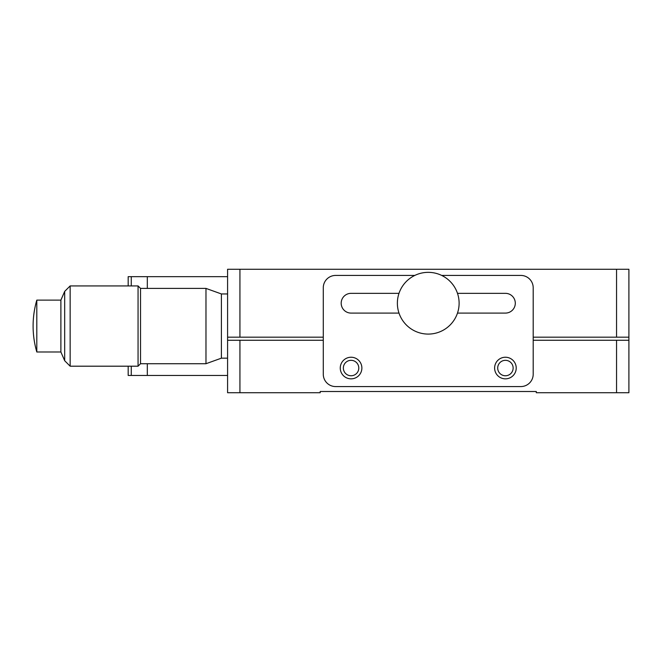 <?xml version="1.0" encoding="UTF-8"?>
<svg xmlns="http://www.w3.org/2000/svg" width="662" height="662" viewBox="0 0 662 662"><rect width="100%" height="100%" fill="white"/><g stroke="black" fill="none" stroke-linecap="round" stroke-linejoin="round"><path stroke-width="0.99" d="M239.934 269.26L239.934 337.173L227.587 337.173L227.587 269.26L628.9 269.26L628.9 337.173L616.554 337.173L616.554 269.26M239.934 337.173L323.279 337.173M533.2 337.173L616.554 337.173M343.346 368.047A7.721 7.721 0 0 0 351.067 375.759A7.721 7.721 0 0 0 358.787 368.047A7.721 7.721 0 0 0 351.067 360.327A7.721 7.721 0 0 0 343.346 368.047M497.7 368.047A7.721 7.721 0 0 0 505.42 375.759A7.721 7.721 0 0 0 513.133 368.047A7.721 7.721 0 0 0 505.42 360.327A7.721 7.721 0 0 0 497.7 368.047M227.587 360.02L227.587 392.74L227.587 340.26L239.934 340.26L239.934 392.74L320.193 392.74L320.193 391.507L536.286 391.507L536.286 392.74L616.554 392.74L616.554 340.26L533.2 340.26M227.587 337.173L227.587 340.26M628.9 337.173L628.9 392.74L616.554 392.74M323.279 340.26L239.934 340.26M239.934 392.74L227.587 392.74M616.554 340.26L628.9 340.26M398.996 293.34L351.067 293.34A9.88 9.88 0 0 0 341.187 303.213A9.88 9.88 0 0 0 351.067 313.093L398.996 313.093M494.613 368.047A10.807 10.807 0 0 0 505.42 378.846A10.807 10.807 0 0 0 516.219 368.047A10.807 10.807 0 0 0 505.42 357.24A10.807 10.807 0 0 0 494.613 368.047M340.26 368.047A10.807 10.807 0 0 0 351.067 378.846A10.807 10.807 0 0 0 361.874 368.047A10.807 10.807 0 0 0 351.067 357.24A10.807 10.807 0 0 0 340.26 368.047M414.784 275.433L335.634 275.433A12.346 12.346 0 0 0 323.279 287.78L323.279 374.22A12.346 12.346 0 0 0 335.634 386.567L520.853 386.567A12.346 12.346 0 0 0 533.2 374.22L533.2 287.78A12.346 12.346 0 0 0 520.853 275.433L441.695 275.433M457.492 313.093L505.42 313.093A9.88 9.88 0 0 0 515.301 303.213A9.88 9.88 0 0 0 505.42 293.34L457.492 293.34M397.374 303.213A30.874 30.874 0 0 1 428.24 272.347A30.874 30.874 0 0 1 459.114 303.213A30.874 30.874 0 0 1 428.24 334.087A30.874 30.874 0 0 1 397.374 303.213M227.587 375.453L147.32 375.453L147.32 363.719L147.32 375.453L128.18 375.453L128.18 366.194M128.18 285.926L128.18 276.666L147.32 276.666L147.32 288.4L147.32 276.666L227.587 276.666M131.266 276.666L131.266 285.926M131.266 366.194L131.266 375.453M227.587 358.167L221.406 358.167L205.973 363.719L205.973 288.4L140.526 288.4L140.526 363.719L138.06 366.194L138.06 285.926L70.147 285.926L70.147 366.194L138.06 366.194M64.686 291.388L60.887 300.126L60.887 351.994L64.686 360.732L64.686 291.388L70.147 285.926M221.406 358.167L221.406 293.953L205.973 288.4M36.807 335.965L36.807 300.126A92.614 92.614 0 0 0 36.807 351.994L36.807 335.965M140.526 288.4L138.06 285.926M227.587 293.953L221.406 293.953M60.887 300.126L36.807 300.126M60.887 351.994L36.807 351.994M205.973 363.719L140.526 363.719M64.686 360.732L70.147 366.194"/></g></svg>

